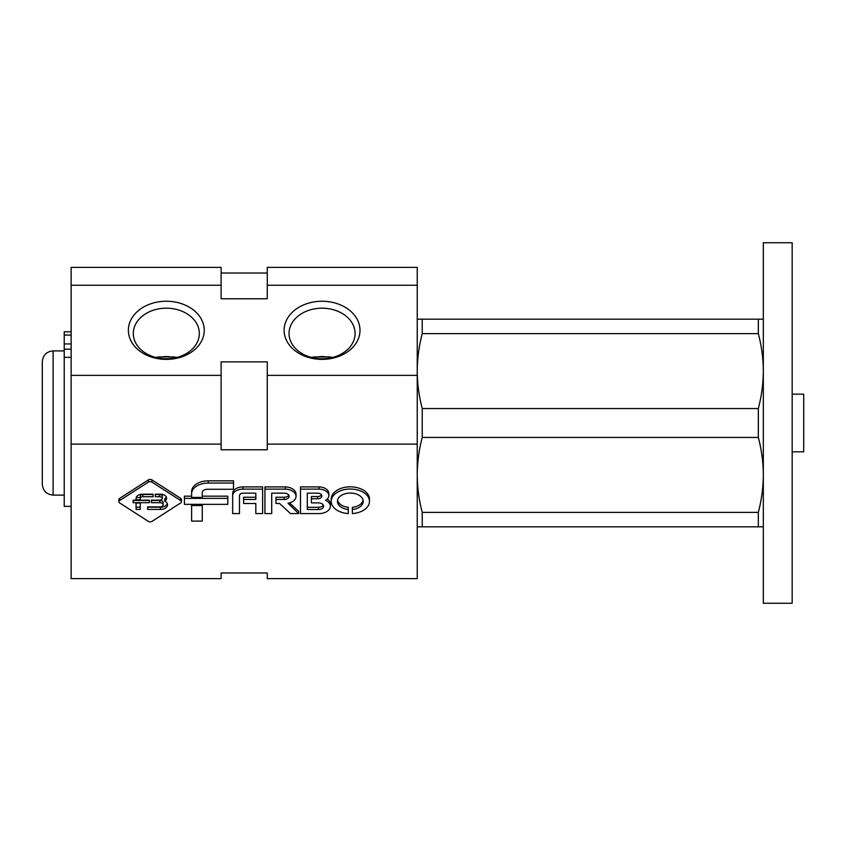 <?xml version="1.0" encoding="UTF-8"?>
<svg xmlns="http://www.w3.org/2000/svg" width="846" height="846" viewBox="0 0 846 846"><rect width="100%" height="100%" fill="white"/><g stroke="black" fill="none" stroke-linecap="round" stroke-linejoin="round"><path stroke-width="1.27" d="M184.428 498.379L184.428 504.353L227.796 504.353L227.796 498.379L184.428 498.379L184.428 496.168L191.619 496.168M227.796 498.379L227.796 496.168L202.257 496.168M191.619 493.747L191.619 497.406L202.257 497.406L202.257 492.626A5.245 3.373 180 0 1 207.185 489.263L233.507 489.263L233.507 480.835L208.253 480.835A16.645 10.702 0 0 0 191.619 491.537L191.619 493.747A16.645 10.702 180 0 1 208.253 483.045L208.253 480.835M233.507 483.045L208.253 483.045M191.619 505.496L191.619 521.104L202.257 521.104L202.257 505.496L191.619 505.496L191.619 504.353M202.257 505.496L202.257 504.353M242.908 489.115A10.247 6.588 180 0 0 232.661 495.693L232.661 493.482A10.247 6.588 0 0 1 242.908 486.905L262.63 486.905L262.63 489.115L242.908 489.115L242.908 486.905M232.661 495.693L232.661 513.585L239.46 513.585L239.46 495.64A3.839 2.464 180 0 1 243.299 493.165L255.83 493.165L255.83 499.447L243.595 499.447L243.595 497.237L255.83 497.237M243.595 499.447L243.595 503.486L255.83 503.486L255.83 513.585L262.63 513.585L262.63 489.115M285.303 489.115L264.925 489.115L264.925 513.585L271.714 513.585L271.714 493.165L284.235 493.165A4.886 3.141 180 0 1 289.12 496.306A4.886 3.141 180 0 1 284.235 499.447L275.976 499.447L275.976 503.486L279.592 503.486L290.485 513.585L298.691 513.585L287.989 503.264A11.252 7.233 180 0 0 296.037 496.338A11.252 7.233 180 0 0 285.303 489.115L285.303 486.905A11.252 7.233 0 0 1 296.037 494.127L296.037 496.338M264.925 489.115L264.925 486.905L285.303 486.905M288.803 495.206A4.886 3.141 0 0 1 284.235 497.237L275.976 497.237L275.976 499.447M298.691 513.585L298.691 511.375L289.533 502.894M319.132 489.115L300.499 489.115L300.499 513.585L319.132 513.585A11.41 7.339 180 0 0 330.352 506.246A11.41 7.339 180 0 0 325.636 500.303A10.078 6.472 180 0 0 328.808 495.587A10.078 6.472 180 0 0 319.132 489.115L319.132 486.905A10.078 6.472 0 0 1 328.808 493.377L328.808 495.587M327.275 499.024A11.41 7.339 0 0 1 330.352 504.036L330.352 506.246M300.499 489.115L300.499 486.905L319.132 486.905M311.402 498.759L317.525 498.759A4.357 2.802 180 0 0 321.882 495.968A4.357 2.802 180 0 0 317.525 493.165L307.299 493.165L307.299 509.525L318.403 509.525A5.171 3.321 180 0 0 323.574 506.204A5.171 3.321 180 0 0 318.403 502.884L311.402 502.884L311.402 496.549L317.525 496.549A4.357 2.802 0 0 0 321.533 494.857M323.278 505.104A5.171 3.321 0 0 1 318.403 507.314L307.299 507.314M348.288 509.525A12.891 8.28 180 0 1 337.427 501.35A12.891 8.28 180 0 1 350.318 493.059A12.891 8.28 180 0 1 363.209 501.35A12.891 8.28 180 0 1 352.359 509.525L352.359 513.585A19.141 12.309 180 0 0 369.469 501.35A19.141 12.309 180 0 0 350.318 489.041A19.141 12.309 180 0 0 331.177 501.35A19.141 12.309 180 0 0 348.288 513.585L348.288 507.314A12.891 8.28 0 0 1 337.543 500.24M331.177 501.35L331.177 499.14A19.141 12.309 0 0 1 350.318 486.831A19.141 12.309 0 0 1 369.469 499.14L369.469 501.35M363.093 500.24A12.891 8.28 0 0 1 352.359 507.314L352.359 509.525M119.624 500.599A2.559 1.65 180 0 0 118.874 501.763A2.559 1.65 180 0 0 119.624 502.926L148.357 521.39A2.559 1.65 180 0 0 151.973 521.39L180.706 502.926A2.559 1.65 180 0 0 181.456 501.763A2.559 1.65 180 0 0 180.706 500.599L151.973 482.125A2.559 1.65 180 0 0 148.357 482.125L119.624 500.599L119.624 498.389L148.357 479.915A2.559 1.65 0 0 1 151.973 479.915L180.706 498.389A2.559 1.65 0 0 1 181.456 499.552L181.456 501.763M118.874 501.763L118.874 499.552A2.559 1.65 0 0 1 119.624 498.389M163.141 504.798A3.289 2.115 180 0 1 159.852 506.913L147.616 506.913L147.616 509.429L160.465 509.429A7.223 4.642 180 0 0 167.54 504.787A7.223 4.642 180 0 0 164.684 501.096A6.229 4.008 180 0 0 166.588 498.209A6.229 4.008 180 0 0 160.539 494.201L155.283 494.201L155.283 496.718L159.598 496.718A2.697 1.734 180 0 1 162.295 498.453A2.697 1.734 180 0 1 159.598 500.176L151.413 500.176L151.413 502.683L159.852 502.683L159.852 500.472A3.289 2.115 0 0 1 163.141 502.587L163.141 504.798A3.289 2.115 180 0 0 159.852 502.683M159.598 496.718L159.598 494.508A2.697 1.734 0 0 1 162.295 496.242L162.295 498.453M166.345 497.11A6.229 4.008 0 0 1 164.684 498.886L164.684 501.096M167.328 503.687A7.223 4.642 0 0 1 160.465 507.219L147.616 507.219M160.465 509.429L160.465 507.219M149.34 500.176L133.086 500.176L133.086 502.683L149.34 502.683L149.34 500.176M159.852 500.472L151.413 500.472M159.598 494.508L155.283 494.508M136.079 503.063L136.079 509.429L140.277 509.429L140.277 503.063L136.079 503.063M136.079 499.796L140.277 499.796L140.277 498.368A2.559 1.65 180 0 1 142.837 496.718L153.115 496.718L153.115 494.201L142.488 494.201A6.398 4.114 180 0 0 136.079 498.315L136.079 499.796L136.079 498.315M153.115 494.508L142.837 494.508A2.559 1.65 0 0 0 140.277 496.158L140.277 498.368M140.277 497.585L136.185 497.585M149.34 500.472L133.086 500.472M140.277 507.219L136.079 507.219M155.389 357.34L166.313 356.504L177.248 357.34M311.127 357.34L322.062 356.504L332.986 357.34M71.138 285.25L221.113 285.25L221.113 267.378L71.138 267.378L71.138 578.622L221.113 578.622L221.113 572.975L267.262 572.975L267.262 578.622L417.237 578.622L417.237 267.378L267.262 267.378L267.262 285.25L417.237 285.25M71.138 444.118L221.113 444.118L221.113 449.776L267.262 449.776L267.262 444.118L417.237 444.118M322.062 301.239A37.943 29.071 180 0 1 354.918 344.84A37.943 29.071 180 0 1 289.195 344.84A37.943 29.071 180 0 1 322.062 301.239M166.313 301.239A37.943 29.071 180 0 1 199.18 344.84A37.943 29.071 180 0 1 133.457 344.84A37.943 29.071 180 0 1 166.313 301.239M71.138 375.37L221.113 375.37L221.113 444.118M417.237 375.37L267.262 375.37L267.262 361.866L221.113 361.866L221.113 375.37M221.113 285.25L221.113 298.754L267.262 298.754L267.262 285.25M267.262 375.37L267.262 444.118M221.113 572.975L267.262 572.975M166.313 308.198A33.005 25.285 180 0 1 199.328 333.483A33.005 25.285 180 0 1 166.313 358.767A33.005 25.285 180 0 1 133.308 333.483A33.005 25.285 180 0 1 166.313 308.198M322.062 308.198A33.005 25.285 180 0 1 355.066 333.483A33.005 25.285 180 0 1 322.062 358.767A33.005 25.285 180 0 1 289.046 333.483A33.005 25.285 180 0 1 322.062 308.198M64.222 331.791L71.138 331.791L64.222 331.791L64.222 335.069L71.138 335.069M71.138 506.352L64.222 506.352L64.222 357.329L71.138 357.329M64.222 335.069L64.222 357.329M763.325 319.175L422.228 319.175L422.228 333.62C418.982 346.025 417.311 358.514 417.237 371.087C417.311 383.672 418.971 396.161 422.228 408.555L422.228 437.445L758.323 437.445C761.58 449.839 763.251 462.328 763.325 474.913C763.24 487.486 761.569 499.975 758.323 512.38L758.323 526.825L763.325 526.825M417.237 526.825L422.228 526.825L422.228 512.38C418.971 499.986 417.311 487.497 417.237 474.913C417.311 462.339 418.982 449.85 422.228 437.445M422.228 333.62L758.323 333.62C761.58 346.014 763.251 358.503 763.325 371.087C763.24 383.661 761.569 396.15 758.323 408.555L758.323 437.445M758.323 319.175L758.323 333.62M422.228 526.825L758.323 526.825M422.228 512.38L758.323 512.38M422.228 408.555L758.323 408.555M53.118 495.1L53.118 350.9C46.551 351.534 42.945 355.14 42.3 361.718L42.3 484.282C42.945 490.86 46.551 494.466 53.118 495.1L64.222 495.1M422.228 319.175L417.237 319.175M763.325 242.749L763.325 603.251L792.163 603.251L792.163 242.749L763.325 242.749M792.163 394.162L803.7 394.162L803.7 451.838L792.163 451.838M284.235 499.447L284.235 497.237M317.525 498.759L317.525 496.549M318.403 509.525L318.403 507.314M180.706 500.599L180.706 498.389M148.357 482.125L148.357 479.915M151.973 482.125L151.973 479.915M142.837 496.718L142.837 494.508M64.222 349.155L71.138 349.155M64.222 343.941L71.138 343.941M221.113 273.025L267.262 273.025M53.118 350.9L64.222 350.9M158.223 356.959L174.413 356.959M313.961 356.959L330.151 356.959"/></g></svg>
